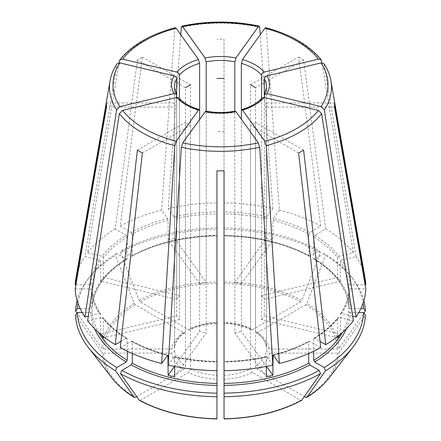 <?xml version="1.0" encoding="UTF-8"?>
<svg xmlns="http://www.w3.org/2000/svg" width="441" height="441" viewBox="0 0 441 441"><rect width="100%" height="100%" fill="white"/><g stroke="black" fill="none" stroke-linecap="round" stroke-linejoin="round"><path stroke-width="0.33" stroke-dasharray="2.21 1.65" d="M90.256 288.932C91.684 288.772 92.301 289.279 92.108 290.443M100.873 334.46A128.331 74.094 0 0 1 100.625 334.091L100.487 313.92C95.377 306.159 92.621 298.171 92.219 289.957L92.219 311.423A128.331 74.094 180 0 0 98.558 332.464M100.487 313.92L99.319 313.562L88.316 316.191M131.297 256.138A129.748 74.909 180 0 1 216.955 235.648L216.955 229.403A144.968 83.696 0 0 0 120.531 252.461L121.804 250.653L131.297 256.138L131.997 256.21L132.3 255.56A128.331 74.094 180 0 1 216.955 235.312L216.955 213.891A128.331 74.094 180 0 0 174.686 218.747L174.686 238.432A128.331 74.094 0 0 0 168.131 239.998L199.641 283.91L199.641 110.801A46.084 26.609 180 0 1 187.91 105.89A46.084 26.609 180 0 1 179.404 99.115L178.991 97.968M235.246 111.121L234.81 112.367A46.084 26.609 180 0 1 206.19 112.367L205.754 111.121M77.142 300.635A144.968 83.696 180 0 1 88.161 278.905A144.968 83.696 180 0 1 115.514 255.356L116.788 253.547L126.28 259.032L127.002 259.093L127.284 237.032A128.331 74.094 180 0 0 103.337 257.72L103.337 277.406A128.331 74.094 0 0 0 100.625 281.187L176.692 299.378L176.692 95.333A46.084 26.609 180 0 1 174.415 87.075L174.415 105.019A46.084 26.609 180 0 1 174.553 102.974L174.553 346.692L171.709 349.007A48.923 28.246 180 0 1 183.489 332.586L135.238 304.725L134.152 303.375L115.514 255.356M171.709 349.007L103.464 349.007L101.932 348.285L77.026 313.077M337.663 337.872L261.596 319.681L261.596 99.115L262.009 97.968M82.186 312.581L90.802 312.581A129.748 74.909 180 0 0 94.666 328.793M298.607 153.01L250.482 125.227A46.084 26.609 180 0 0 255.499 122.333L255.499 366.052A46.084 26.609 180 0 0 266.447 350.788L269.291 353.103A48.923 28.246 180 0 1 257.511 369.53L304.367 396.58M303.617 150.116L255.499 122.333M320.739 347.563L309.003 341.119C298.403 346.902 286.424 351.521 273.078 354.977M308.7 353.495L308.7 341.775L309.003 341.119M301.622 400.378L300.751 400.279A117.086 67.6 180 0 1 224.045 418.625L224.045 379.227A48.923 28.246 180 0 0 252.495 372.425L300.751 400.279M252.886 372.606C251.271 371.724 250.482 370.363 250.521 368.516M224.045 170.838L224.045 375.269A46.084 26.609 180 0 0 250.482 368.946L250.482 125.227M98.817 260.003C100.135 260.157 100.702 260.802 100.526 261.921M75.902 284.748L90.802 284.748A129.748 74.909 0 0 1 99.319 260.03L84.898 256.585L116.959 63.813M127.002 259.093C104.991 272.913 93.398 289.009 92.219 307.371L92.219 285.906A128.331 74.094 180 0 1 100.625 261.502L100.625 281.187M103.337 277.406L179.404 295.597A46.084 26.609 0 0 0 176.692 299.378M87.616 320.789L102.031 317.344L103.161 317.652L103.337 336.461M179.404 99.115L179.404 319.681L103.337 337.872M100.625 334.091L176.692 315.899A46.084 26.609 0 0 0 179.404 319.681M309.703 256.138L309.003 256.21C285.057 243.432 256.739 236.663 224.045 235.913L224.045 235.648A129.748 74.909 180 0 1 309.703 256.138L319.196 250.653L320.469 252.461L301.837 300.481A118.623 68.487 0 0 0 224.045 281.876L224.045 322.884A48.923 28.246 180 0 1 252.495 329.692L251.122 329.857L250.482 328.534L250.482 84.815L298.607 57.032L320.739 226.029L309.703 232.401A129.748 74.909 0 0 0 273.409 218.4L279.379 210.076L266.232 28.858L265.719 27.689M252.495 329.692L300.751 301.831L301.831 300.481M309.003 256.21L308.7 255.56L308.7 234.138A128.331 74.094 180 0 0 272.869 220.313L272.869 239.998A128.331 74.094 0 0 0 266.314 238.432L234.81 282.345L234.81 111.204M308.777 234.535L310.089 232.269M325.75 228.923A145.348 83.917 180 0 1 353.384 252.803L338.969 256.249A129.748 74.909 0 0 0 314.72 235.296L325.75 228.923L303.617 59.926A114.059 65.852 0 0 0 301.153 58.455A114.059 65.852 0 0 0 298.607 57.032M303.617 59.926L255.499 87.709L255.499 331.428L256.028 332.69L257.511 332.586A48.923 28.246 180 0 1 269.291 349.007L337.536 349.007L339.068 348.285L363.974 313.077M168.17 365.087L174.471 356.543L174.686 366.432M206.19 112.367L206.19 332.927L174.686 376.846M174.504 366.399L199.641 331.362A46.084 26.609 0 0 0 206.19 332.927M120.531 252.461L139.163 300.481L140.249 301.831L188.505 329.692L189.878 329.857L190.518 328.534A46.084 26.609 180 0 1 216.955 322.211L216.955 211.917A129.748 74.909 0 0 0 174.14 216.834L168.17 208.51L180.777 34.74M188.505 329.692A48.923 28.246 180 0 1 216.955 322.884L216.955 323.407C206.658 323.915 197.634 326.064 189.878 329.857M216.955 322.52L216.955 321.732M216.955 322.884L216.955 281.876A118.623 68.487 0 0 0 139.163 300.481M216.955 229.403L216.955 281.876M216.955 235.648L216.955 235.907C184.261 236.663 155.943 243.432 131.997 256.21M216.955 235.251L216.955 234.805M216.955 214.271L216.955 211.691M250.482 328.534A46.084 26.609 180 0 0 224.045 322.211L224.045 39.199A114.059 65.852 0 0 0 216.955 39.199M266.529 356.537C252.853 359.547 238.686 361.173 224.045 361.416L224.045 361.681A129.748 74.909 0 0 0 266.86 356.763L266.529 356.543L266.314 357.166L266.314 366.432M234.81 112.367L234.81 332.927L266.314 376.846M266.86 356.763L272.83 365.087M266.496 366.399L241.359 331.362L241.359 119.18M234.81 332.927A46.084 26.609 0 0 0 241.359 331.362M120.261 226.029L131.297 232.401A129.748 74.909 0 0 1 167.591 218.4L161.621 210.076A145.348 83.917 180 0 0 120.261 226.029L142.393 57.032A114.059 65.852 0 0 0 137.383 59.926L185.501 87.709L185.501 331.428L184.972 332.69L183.489 332.586M132.223 234.535L130.911 232.269M132.3 255.56L132.3 234.138A128.331 74.094 180 0 1 168.131 220.313L168.131 239.998M190.518 328.534L190.518 84.815L142.393 57.032M352.684 316.191L341.681 313.562L340.513 313.92L340.375 334.091L264.308 315.899L264.308 97.45M340.127 334.46A128.331 74.094 0 0 0 340.375 334.091M261.596 319.681A46.084 26.609 0 0 0 264.308 315.899M136.633 396.58L183.489 369.53A48.923 28.246 180 0 1 171.709 353.103L174.553 350.788L174.553 107.069L106.496 107.069M171.709 353.103L103.464 353.103L101.932 352.376A118.623 68.487 0 0 0 112.212 378.29M75.576 315.122L101.932 352.381M90.256 312.493C91.684 312.647 92.301 312.145 92.108 310.977M75.196 288.844L90.802 288.844A129.748 74.909 0 0 0 99.319 313.562M106.496 102.974L174.553 102.974M174.553 107.069A46.084 26.609 180 0 1 174.415 105.019M339.471 256.221C338.153 256.375 337.58 257.015 337.762 258.139M353.384 252.803L321.969 62.809M261.596 98.431L261.596 295.597L337.663 277.406L337.663 257.72A128.331 74.094 180 0 0 313.716 237.032L313.716 258.454L313.998 259.093L314.72 259.032A129.748 74.909 180 0 1 350.198 308.485L360.909 308.485M261.596 295.597A46.084 26.609 0 0 1 264.308 299.378L340.375 281.187A128.331 74.094 0 0 0 337.663 277.406M120.966 341.367L126.28 338.297L127.002 338.236C117.008 332.117 109.065 325.26 103.166 317.652M127.284 351.185L127.002 338.236M183.098 369.712C184.718 368.83 185.507 367.463 185.463 365.622M174.553 350.788A46.084 26.609 180 0 0 185.501 366.052L185.501 122.333L137.383 150.116M142.393 153.01L190.518 125.227A46.084 26.609 180 0 1 187.91 123.833A46.084 26.609 180 0 1 185.501 122.333M261.596 99.115A46.084 26.609 180 0 1 241.359 110.801L241.359 283.91L272.869 239.998M273.618 218.196L272.907 220.698M241.359 283.91A46.084 26.609 0 0 0 234.81 282.345M174.686 238.432L206.19 282.345A46.084 26.609 0 0 0 199.641 283.91M206.19 111.766L206.19 282.345M173.936 216.63L174.642 219.133M174.686 357.166A128.331 74.094 180 0 0 216.955 362.017L216.955 361.422C202.314 361.173 188.147 359.547 174.471 356.537M216.955 362.524L216.955 362.083M140.249 400.279L188.505 372.425A48.923 28.246 180 0 0 216.955 379.227L216.955 418.625A117.086 67.6 180 0 1 140.249 400.279L139.378 400.378M216.955 379.503L216.955 374.85M216.955 370.688L216.955 170.838M224.045 131.55A46.084 26.609 180 0 1 216.955 131.55M340.513 313.92C345.623 306.159 348.379 298.171 348.781 289.957L348.781 311.423A128.331 74.094 180 0 1 342.442 332.464M337.663 336.461L337.663 318.187A128.331 74.094 180 0 1 313.716 338.875L313.716 351.185M340.375 281.187L340.375 261.502A128.331 74.094 180 0 1 348.781 285.906L348.781 307.371C347.602 289.009 336.009 272.913 313.998 259.093M348.892 306.886C348.699 308.05 349.316 308.557 350.744 308.397M363.858 300.635A144.968 83.696 0 0 0 352.839 278.905A144.968 83.696 0 0 0 325.486 255.356L324.212 253.547A143.171 82.66 180 0 1 351.196 276.788A143.171 82.66 180 0 1 363.086 303.077M224.045 234.805L224.045 235.251M320.469 252.461A144.968 83.696 0 0 0 224.045 229.403L224.045 227.898A143.171 82.66 180 0 1 319.196 250.653M266.314 238.432L266.314 218.747A128.331 74.094 180 0 0 224.045 213.891L224.045 235.312A128.331 74.094 180 0 1 308.7 255.56M121.804 250.653A143.171 82.66 180 0 1 216.955 227.898M92.108 306.886C92.301 308.05 91.684 308.557 90.256 308.397M266.314 357.166A128.331 74.094 180 0 1 224.045 362.017L224.045 361.681M120.261 347.563L131.997 341.119L132.3 341.775L132.3 353.495M269.291 353.103L337.536 353.103L339.068 352.376L365.424 315.122M257.511 332.586L305.762 304.725L306.848 303.375L325.486 255.356M224.045 281.876L224.045 229.403M224.045 227.898L224.045 235.648M279.379 210.076A145.348 83.917 180 0 1 320.739 226.029M168.17 208.51A145.348 83.917 180 0 1 216.955 202.91M224.045 362.083L224.045 362.524M116.788 253.547A143.171 82.66 0 0 0 89.804 276.788A143.171 82.66 0 0 0 77.914 303.077M80.091 308.485L90.802 308.485A129.748 74.909 180 0 1 126.28 259.032M90.256 284.836C91.684 284.682 92.301 285.184 92.108 286.352M75.874 278.458A145.348 83.917 180 0 1 84.898 256.585M353.384 320.789L338.969 317.344L337.839 317.652L337.663 318.187M313.716 338.875L313.998 338.236L314.72 338.297L320.034 341.367M341.681 313.562A129.748 74.909 0 0 0 350.198 288.844L365.804 288.844M358.814 312.581L350.198 312.581A129.748 74.909 180 0 1 346.334 328.793M224.045 211.917L224.045 202.91A145.348 83.917 180 0 1 272.83 208.51L266.86 216.834A129.748 74.909 0 0 0 224.045 211.917M125.9 235.163L127.206 237.429M103.238 258.139C103.42 257.015 102.847 256.375 101.529 256.221M119.031 62.809L87.616 252.803L102.031 256.249A129.748 74.909 0 0 1 126.28 235.296L115.25 228.923L137.383 59.926M87.616 252.803A145.348 83.917 180 0 1 115.25 228.923M340.474 261.921C340.298 260.802 340.865 260.157 342.183 260.003M350.744 284.836C349.316 284.682 348.699 285.184 348.892 286.352M324.212 253.547L314.72 259.032M324.041 63.813L356.102 256.585L341.681 260.03A129.748 74.909 0 0 1 350.198 284.748L365.098 284.748M356.102 256.585A145.348 83.917 180 0 1 365.126 278.458M350.744 288.932C349.316 288.772 348.699 289.279 348.892 290.443M315.1 235.163L313.794 237.429M190.479 368.516C190.518 370.363 189.729 371.724 188.114 372.606M266.358 219.133L267.064 216.63M224.045 211.691L224.045 214.271M224.045 374.85L224.045 379.503M176.692 315.899L176.692 97.45M179.404 295.597L179.404 98.431M264.308 299.378L264.308 95.333A46.084 26.609 180 0 0 266.585 87.075L266.585 105.019A46.084 26.609 0 0 0 266.447 102.974L266.447 346.692L269.291 349.007M199.641 331.362L199.641 119.18M190.518 125.227L190.518 368.946A46.084 26.609 180 0 0 216.955 375.269M334.504 107.069L266.447 107.069L266.447 350.788M266.447 107.069A46.084 26.609 0 0 0 266.585 105.019M255.537 365.622C255.493 367.463 256.282 368.83 257.902 369.712M224.045 321.732L224.045 322.52M251.122 329.857C243.366 326.064 234.342 323.915 224.045 323.407L224.045 322.884M175.281 27.689L174.768 28.858L161.621 210.076M334.504 102.974L266.447 102.974M350.744 312.493C349.316 312.647 348.699 312.145 348.892 310.977M272.83 208.51L260.223 34.74M167.382 218.196L168.093 220.698M224.045 39.199L224.045 202.91M100.625 314.405A128.331 74.094 180 0 1 92.219 290.002M134.152 303.375A118.623 68.487 0 0 0 101.932 348.285M348.781 290.002A128.331 74.094 180 0 1 340.375 314.405M313.716 258.454A128.331 74.094 180 0 1 348.781 307.327M92.219 307.327A128.331 74.094 180 0 1 127.284 258.454M127.284 338.875A128.331 74.094 180 0 1 103.337 318.187M308.7 341.775A128.331 74.094 180 0 1 273.569 355.413M167.431 355.413A128.331 74.094 180 0 1 132.3 341.775M135.238 397.385A117.086 67.6 180 0 1 103.464 353.103M328.788 378.29A118.623 68.487 0 0 0 339.068 352.381M337.536 353.103A117.086 67.6 180 0 1 305.762 397.385M339.068 348.285A118.623 68.487 0 0 0 306.848 303.375M305.762 304.725A117.086 67.6 180 0 1 337.536 349.007M224.045 283.486A117.086 67.6 180 0 1 300.751 301.831M103.464 349.007A117.086 67.6 180 0 1 135.238 304.725M140.249 301.831A117.086 67.6 180 0 1 216.955 283.486M131.297 341.196A129.748 74.909 0 0 0 167.591 355.198M314.72 338.297A129.748 74.909 0 0 0 338.969 317.344M102.031 317.344A129.748 74.909 0 0 0 126.28 338.297M174.14 356.763A129.748 74.909 0 0 0 216.955 361.681M273.409 355.198A129.748 74.909 0 0 0 309.703 341.196M174.553 346.692A46.084 26.609 180 0 1 185.501 331.428M255.499 331.428A46.084 26.609 180 0 1 266.447 346.692M110.052 80.879A111 64.083 180 0 1 116.644 64.629M324.356 64.629A111 64.083 180 0 1 330.948 80.879M266.232 28.858A111 64.083 180 0 1 298.987 41.934A111 64.083 180 0 1 321.643 60.847M181.317 27.292A111 64.083 180 0 1 259.683 27.292M119.357 60.847A111 64.083 180 0 1 174.768 28.858M351.196 276.788L352.839 278.905M131.997 341.119C142.597 346.902 154.576 351.521 167.922 354.977M89.804 276.788L88.161 278.905M313.998 338.236C323.992 332.117 331.935 325.26 337.834 317.652M184.972 332.69C180.468 335.777 177.403 339.112 175.783 342.696L174.537 346.946M266.463 346.946L265.239 342.751C263.624 339.146 260.554 335.794 256.028 332.69"/><path stroke-width="0.66" d="M179.355 75.472C179.41 73.614 178.379 72.462 176.262 72.01M199.619 63.769L198.34 59.265M176.472 94.457L174.415 87.075A46.084 26.609 180 0 1 176.692 78.812L176.692 95.333L176.472 94.457L174.063 93.646A48.923 28.246 180 0 1 174.063 75.869L119.891 62.914L116.959 63.813C113.392 69.276 111.088 74.964 110.052 80.879L75.874 278.458A145.348 83.917 180 0 0 75.196 284.748L106.496 102.974A114.059 65.852 0 0 0 106.496 107.069L75.196 288.844A145.348 83.917 180 0 0 84.898 317.007L88.316 316.191M174.063 93.646L119.891 106.606L116.644 109.87L84.898 317.007M176.643 79.253C176.698 77.396 175.667 76.243 173.55 75.791M199.641 119.18L199.641 110.801L199.227 109.561C190.143 106.816 183.395 102.951 178.991 97.968L176.78 97.428L122.604 110.388L119.357 113.651L87.616 320.789A145.348 83.917 180 0 0 115.25 344.669L120.966 341.367M199.227 109.561L198.555 110.002L176.113 141.28A107.488 62.06 180 0 1 144.494 128.64A107.488 62.06 180 0 1 122.604 110.388M235.896 111.567L235.246 111.121C225.417 112.935 215.583 112.935 205.754 111.121L182.662 142.845A107.488 62.06 180 0 0 258.338 142.845L235.896 111.567A48.923 28.246 180 0 1 205.104 111.567M77.026 313.077L75.576 311.026A144.968 83.696 180 0 1 77.142 300.635M261.596 98.431L261.596 75.031A46.084 26.609 180 0 0 253.09 68.261A46.084 26.609 180 0 0 241.359 63.35L241.359 110.801L241.773 109.561L242.445 110.002L264.887 141.28A107.488 62.06 180 0 0 318.396 110.388L264.22 97.428A48.923 28.246 180 0 1 242.445 110.002M241.773 109.561C250.857 106.816 257.605 102.951 262.009 97.968L264.22 97.428M94.666 328.793A129.748 74.909 180 0 0 126.28 362.033L116.788 367.513A143.171 82.66 0 0 1 77.373 312.581L82.186 312.581M264.308 97.45L264.528 94.457L266.937 93.646L321.109 106.606L324.356 109.87L356.102 317.007L352.684 316.191M264.357 79.253C264.302 77.396 265.333 76.243 267.45 75.791M121.804 370.407L131.297 364.928A129.748 74.909 180 0 0 216.955 385.412L216.955 418.95C187.221 418.239 161.362 412.048 139.378 400.378L120.531 373.687L121.804 370.407A143.171 82.66 0 0 0 216.955 393.163M261.645 75.472C261.59 73.614 262.621 72.462 264.738 72.01M224.045 393.163L224.045 385.412A129.748 74.909 180 0 0 309.703 364.928L319.196 370.407L320.469 373.687L301.622 400.378C279.638 412.048 253.779 418.239 224.045 418.95L224.045 393.163A143.171 82.66 0 0 0 319.196 370.407M308.777 362.794L310.089 365.06M224.045 383.058L224.045 385.638M321.643 113.651A111 64.083 180 0 1 266.232 145.646L279.379 363.516A145.348 83.917 180 0 0 320.739 347.563L298.607 153.01A114.059 65.852 0 0 0 303.617 150.116L325.75 344.669A145.348 83.917 180 0 0 353.384 320.789L321.643 113.651L318.396 110.388M132.3 353.495L132.3 363.191A128.331 74.094 180 0 0 216.955 383.438L216.955 370.688A145.348 83.917 180 0 1 168.17 365.087L181.317 147.211A111 64.083 180 0 0 259.683 147.211L272.83 365.087A145.348 83.917 180 0 1 224.045 370.688L224.045 383.438A128.331 74.094 180 0 0 308.7 363.191L308.7 353.495M103.337 336.461L103.337 337.872A128.331 74.094 0 0 1 100.873 334.46M250.482 84.815A46.084 26.609 180 0 1 255.499 87.709M181.306 147.63L182.927 142.531M174.686 366.432L174.686 376.846A128.331 74.094 0 0 1 168.131 375.28L174.504 366.399M216.955 78.492A46.084 26.609 180 0 1 224.045 78.492M266.314 366.432L266.314 376.846A128.331 74.094 0 0 0 272.869 375.28L266.496 366.399M259.694 147.63L258.073 142.531M185.501 87.709A46.084 26.609 180 0 1 190.518 84.815M337.663 336.461L337.663 337.872A128.331 74.094 0 0 0 340.127 334.46M77.373 312.581L75.576 315.122A144.968 83.696 180 0 0 88.161 347.243A144.968 83.696 180 0 0 115.514 370.793L134.152 397.291L135.238 397.385L136.633 396.58M321.969 62.809L321.23 59.893L318.396 59.133L264.22 72.087A48.923 28.246 180 0 0 255.091 64.788A48.923 28.246 180 0 0 242.445 59.518L264.887 28.241A107.488 62.06 180 0 1 318.396 59.133M98.558 332.464A128.331 74.094 180 0 0 127.284 360.297L127.284 351.185M125.9 362.166L127.206 359.9M116.788 367.513L115.514 370.793M119.357 113.651A111 64.083 180 0 0 142.013 132.565A111 64.083 180 0 0 174.768 145.646L161.621 363.516A145.348 83.917 180 0 1 120.261 347.563L142.393 153.01A114.059 65.852 0 0 1 137.383 150.116L115.25 344.669M242.66 59.265L241.381 63.769M321.23 59.893C309.235 45.109 290.729 34.37 265.719 27.689L264.887 28.241M234.81 111.204L234.81 61.784A46.084 26.609 180 0 0 206.19 61.784L206.19 111.766M204.889 57.699L206.173 62.203M180.777 34.74L181.317 27.292L181.846 26.118L182.662 26.675L205.104 57.947A48.923 28.246 180 0 1 235.896 57.947L258.338 26.675L259.154 26.118L259.683 27.292L260.223 34.74M216.955 385.638L216.955 383.058M216.955 375.269L216.955 170.838A114.059 65.852 0 0 0 224.045 170.838L224.045 370.688M313.716 351.185L313.716 360.297A128.331 74.094 180 0 0 342.442 332.464M363.086 303.077A143.171 82.66 180 0 1 363.627 308.485L360.909 308.485M363.974 313.077L365.424 311.026L363.627 308.485M365.424 311.026A144.968 83.696 0 0 0 363.858 300.635M272.869 375.28L273.078 354.977L279.379 363.516M132.223 362.794L130.911 365.06M168.131 375.28L167.922 354.977L161.621 363.516M216.955 396.746A144.968 83.696 180 0 1 120.531 373.687M320.469 373.687A144.968 83.696 180 0 1 224.045 396.746M363.627 312.581L365.424 315.122A144.968 83.696 180 0 1 352.839 347.243A144.968 83.696 180 0 1 325.486 370.793L324.212 367.513A143.171 82.66 0 0 0 363.627 312.581L358.814 312.581M304.367 396.58L305.762 397.385L306.848 397.291L325.486 370.793M77.914 303.077A143.171 82.66 0 0 0 77.373 308.485L80.091 308.485M75.576 311.026L77.373 308.485M75.902 284.748L75.196 284.748M320.034 341.367L325.75 344.669M365.098 284.748L365.804 284.748L334.504 102.974A114.059 65.852 180 0 1 334.504 107.069L365.804 288.844A145.348 83.917 180 0 1 356.102 317.007M324.212 367.513L314.72 362.033A129.748 74.909 180 0 0 346.334 328.793M324.356 109.87A111 64.083 180 0 0 330.948 80.879L365.126 278.458A145.348 83.917 180 0 1 365.804 284.748M176.692 97.45L176.692 95.333M179.404 98.431L179.404 75.031A46.084 26.609 180 0 1 199.641 63.35L199.641 110.801M264.308 95.333L264.308 78.812A46.084 26.609 180 0 1 266.585 87.075L264.528 94.457M241.359 119.18L241.359 110.801M234.827 62.203L236.111 57.699M176.378 140.966L174.757 146.065M264.622 140.966L266.243 146.065M266.937 93.646A48.923 28.246 180 0 0 266.937 75.869L321.109 62.914L324.041 63.813C327.608 69.276 329.912 74.964 330.948 80.879M122.604 59.133A107.488 62.06 180 0 1 176.113 28.241L198.555 59.518A48.923 28.246 180 0 0 176.78 72.087L122.604 59.133L119.77 59.893L119.031 62.809M176.113 28.241L175.281 27.689C150.271 34.37 131.765 45.109 119.77 59.893M313.794 359.9L315.1 362.166M119.891 106.606A107.488 62.06 180 0 1 119.891 62.914M198.555 110.002A48.923 28.246 180 0 1 176.78 97.428M273.569 355.413A128.331 74.094 180 0 1 272.869 355.595M168.131 355.595A128.331 74.094 180 0 1 167.431 355.413M88.161 347.243L112.212 378.29A118.623 68.487 0 0 0 134.152 397.291M139.163 400.185A118.623 68.487 0 0 0 216.955 418.79M224.045 418.79A118.623 68.487 0 0 0 301.837 400.185M306.848 397.291A118.623 68.487 0 0 0 328.788 378.29L352.839 347.243M116.644 109.87A111 64.083 180 0 1 110.052 80.879M321.109 62.914A107.488 62.06 180 0 1 321.109 106.606M182.662 26.675A107.488 62.06 180 0 1 258.338 26.675M112.212 378.29C117.764 385.428 125.139 391.817 134.34 397.468M328.788 378.29C323.236 385.428 315.861 391.817 306.66 397.468M259.154 26.118C233.383 20.705 207.617 20.705 181.846 26.118"/></g></svg>
